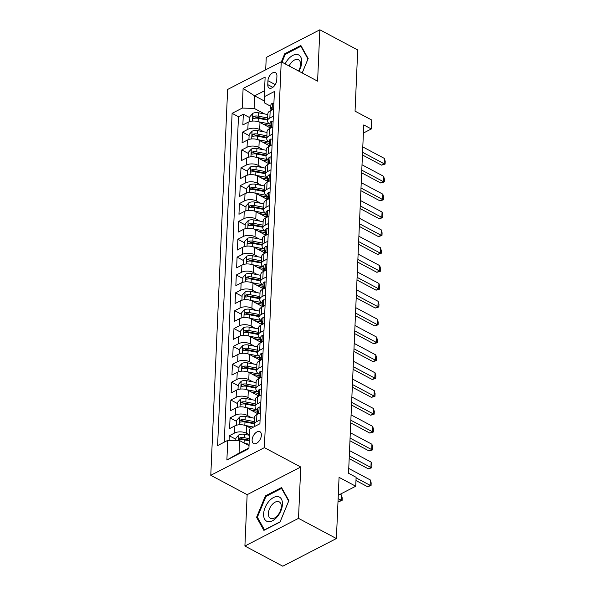 <?xml version="1.0" encoding="UTF-8"?>
<svg xmlns="http://www.w3.org/2000/svg" width="596" height="596" viewBox="0 0 596 596"><rect width="100%" height="100%" fill="white"/><g stroke="black" fill="none" stroke-linecap="round" stroke-linejoin="round"><path stroke-width="0.89" d="M261.391 435.222A6.712 3.859 -62 0 0 259.908 431.69A6.712 3.859 -62 0 0 255.006 433.456A6.712 3.859 -62 0 0 252.115 440.004A6.712 3.859 -62 0 0 253.598 443.543A6.712 3.859 -62 0 0 258.493 441.77A6.712 3.859 -62 0 0 261.391 435.222M244.904 546.025L282.787 566.2L336.39 538.538L298.507 518.364L300.749 467.011L264.386 447.641L210.783 475.31L247.146 494.673L244.904 546.025L298.507 518.364M264.386 447.641L281.23 61.79L227.627 89.46L210.783 475.31M281.23 61.79L317.601 81.16L319.843 29.8L266.233 57.462L265.697 69.814M319.843 29.8L357.719 49.975L355.052 111.154L371.718 120.027L371.33 128.959L363.754 124.929L348.541 473.261L356.117 477.299L355.73 486.232L339.064 477.351L336.39 538.538M270.062 127.805L259.998 122.448A8.389 4.388 -177.5 0 0 248.145 122.21L242.855 124.936L243.324 114.223L249.88 117.71M263.872 131.82L259.692 129.593A8.389 4.388 -177.5 0 0 247.832 129.354L242.542 132.081L249.106 135.575M242.542 132.081L242.073 142.802L247.362 140.075A8.389 4.388 -177.5 0 1 259.223 140.313L269.288 145.67M268.505 163.535L258.44 158.171A8.389 4.388 -177.5 0 0 246.588 157.94L241.298 160.667L241.767 149.946L248.323 153.44M267.723 181.393L257.658 176.036A8.389 4.388 -177.5 0 0 245.805 175.798L240.516 178.532L240.985 167.811L247.541 171.305M266.948 199.258L256.883 193.901A8.389 4.388 -177.5 0 0 245.023 193.663L239.734 196.389L240.203 185.676L246.766 189.17M266.166 217.123L256.101 211.766A8.389 4.388 -177.5 0 0 244.248 211.528L238.959 214.255L239.428 203.534L245.984 207.028M265.384 234.988L255.319 229.624A8.389 4.388 -177.5 0 0 243.466 229.393L238.177 232.12L238.646 221.399L245.202 224.893M264.609 252.853L254.544 247.489A8.389 4.388 -177.5 0 0 242.684 247.251L237.394 249.985L237.864 239.264L244.427 242.758M263.827 270.711L253.762 265.354A8.389 4.388 -177.5 0 0 241.901 265.116L236.619 267.842L237.081 257.129L243.645 260.623M263.045 288.576L252.98 283.219A8.389 4.388 -177.5 0 0 241.127 282.981L235.837 285.707L236.307 274.994L242.863 278.481M262.262 306.441L252.205 301.077A8.389 4.388 -177.5 0 0 240.344 300.846L235.055 303.573L235.524 292.852L242.088 296.346M261.488 324.306L251.423 318.942A8.389 4.388 -177.5 0 0 239.562 318.704L234.28 321.438L234.742 310.717L241.305 314.211M260.705 342.164L250.64 336.807A8.389 4.388 -177.5 0 0 238.787 336.569L233.498 339.303L233.967 328.582L240.523 332.076M259.923 360.029L249.858 354.672A8.389 4.388 -177.5 0 0 238.005 354.434L232.716 357.16L233.185 346.447L239.741 349.941M259.148 377.894L249.083 372.537A8.389 4.388 -177.5 0 0 237.223 372.299L231.941 375.026L232.403 364.305L238.966 367.799M258.366 395.759L248.301 390.395A8.389 4.388 -177.5 0 0 236.448 390.164L231.159 392.891L231.628 382.17L238.184 385.664M257.584 413.624L247.519 408.26A8.389 4.388 -177.5 0 0 235.666 408.022L230.376 410.756L230.846 400.035L237.402 403.529M250.968 428.375L246.744 426.125A8.389 4.388 -177.5 0 0 234.884 425.887L229.594 428.613L230.063 417.9L236.627 421.394M267.947 80.698L267.775 84.632A6.504 3.74 -62 0 0 269.206 88.052A6.504 3.74 -62 0 0 273.951 86.338A6.504 3.74 -62 0 0 276.753 79.991L276.924 76.064A6.504 3.74 -62 0 0 275.494 72.638A6.504 3.74 -62 0 0 270.748 74.351A6.504 3.74 -62 0 0 267.947 80.698L275.263 84.595M264.453 101.059L254.648 95.837L254.105 108.338L242.252 108.099L232.105 113.337L217.6 445.599L227.739 440.362L226.882 460.015L248.905 448.646L249.761 429.001L259.908 423.763L274.413 91.501L264.266 96.738L264.535 102.959L270.808 106.297M242.252 108.099L243.108 88.454L265.131 77.085L264.266 96.738M249.508 434.909L246.431 433.27L246.744 426.125M251.393 417.632L247.206 415.405L247.519 408.26M252.175 399.774L247.988 397.539L248.301 390.395M252.957 381.909L248.77 379.682L249.083 372.537M253.732 364.044L249.553 361.817L249.858 354.672M254.514 346.179L250.327 343.952L250.64 336.807M255.297 328.322L251.11 326.087L251.423 318.942M256.071 310.456L251.892 308.229L252.205 301.077M256.854 292.591L252.667 290.364L252.98 283.219M257.636 274.726L253.449 272.499L253.762 265.354M258.418 256.861L254.231 254.634L254.544 247.489M259.193 239.003L255.006 236.768L255.319 229.624M259.975 221.138L255.788 218.911L256.101 211.766M260.757 203.273L256.571 201.046L256.883 193.901M261.532 185.408L257.345 183.181L257.658 176.036M262.315 167.55L258.128 165.316L258.44 158.171M263.097 149.685L258.91 147.458L259.223 140.313M243.324 114.223L238.467 116.727L224.26 442.157M246.431 433.27A8.389 4.388 2.5 0 0 234.571 433.031L229.289 435.765L229.08 440.392M230.063 417.9L235.353 415.166A8.389 4.388 2.5 0 1 247.206 415.405M230.846 400.035L236.135 397.308A8.389 4.388 2.5 0 1 247.988 397.539M231.628 382.17L236.91 379.443A8.389 4.388 2.5 0 1 248.77 379.682M232.403 364.305L237.692 361.578A8.389 4.388 2.5 0 1 249.553 361.817M233.185 346.447L238.475 343.713A8.389 4.388 2.5 0 1 250.327 343.952M233.967 328.582L239.257 325.856A8.389 4.388 2.5 0 1 251.11 326.087M234.742 310.717L240.032 307.99A8.389 4.388 2.5 0 1 251.892 308.229M235.524 292.852L240.814 290.125A8.389 4.388 2.5 0 1 252.667 290.364M236.307 274.994L241.596 272.26A8.389 4.388 2.5 0 1 253.449 272.499M237.081 257.129L242.371 254.403A8.389 4.388 2.5 0 1 254.231 254.634M237.864 239.264L243.153 236.537A8.389 4.388 2.5 0 1 255.006 236.768M238.646 221.399L243.935 218.672A8.389 4.388 2.5 0 1 255.788 218.911M239.428 203.534L244.71 200.807A8.389 4.388 2.5 0 1 256.571 201.046M240.203 185.676L245.492 182.942A8.389 4.388 2.5 0 1 257.345 183.181M240.985 167.811L246.275 165.085A8.389 4.388 2.5 0 1 258.128 165.316M241.767 149.946L247.049 147.219A8.389 4.388 2.5 0 1 258.91 147.458M273.333 116.198L269.854 117.993A8.389 4.388 -177.5 0 0 267.53 120.854A8.389 4.388 -177.5 0 0 270.025 124.154M273.646 109.046L270.167 110.841A8.389 4.388 -177.5 0 0 267.842 113.709L267.53 120.854M272.864 126.911L269.385 128.706A8.389 4.388 -177.5 0 0 267.06 131.567L266.755 138.712A8.389 4.388 2.5 0 1 269.072 135.851L272.551 134.055M272.089 144.776L268.61 146.571A8.389 4.388 -177.5 0 0 266.285 149.432L265.972 156.577A8.389 4.388 2.5 0 1 268.297 153.716L271.776 151.92M271.307 162.641L267.827 164.436A8.389 4.388 -177.5 0 0 265.503 167.297L265.19 174.442A8.389 4.388 2.5 0 1 267.515 171.581L270.994 169.786M270.524 180.506L267.045 182.302A8.389 4.388 -177.5 0 0 264.721 185.162L264.415 192.307A8.389 4.388 2.5 0 1 266.732 189.446L270.212 187.651M269.742 198.364L266.263 200.159A8.389 4.388 -177.5 0 0 263.946 203.02L263.633 210.172A8.389 4.388 2.5 0 1 265.958 207.304L269.437 205.508M268.967 216.229L265.488 218.024A8.389 4.388 -177.5 0 0 263.164 220.885L262.851 228.03A8.389 4.388 2.5 0 1 265.175 225.169L268.654 223.373M268.185 234.094L264.706 235.889A8.389 4.388 -177.5 0 0 262.382 238.75L262.069 245.895A8.389 4.388 2.5 0 1 264.393 243.034L267.872 241.238M267.403 251.959L263.924 253.754A8.389 4.388 -177.5 0 0 261.607 256.615L261.294 263.76A8.389 4.388 2.5 0 1 263.618 260.899L267.097 259.104M266.628 269.817L263.149 271.612A8.389 4.388 -177.5 0 0 260.825 274.48L260.512 281.625A8.389 4.388 2.5 0 1 262.836 278.764L266.315 276.969M265.846 287.682L262.367 289.477A8.389 4.388 -177.5 0 0 260.042 292.338L259.729 299.483A8.389 4.388 2.5 0 1 262.054 296.622L265.533 294.826M265.064 305.547L261.584 307.342A8.389 4.388 -177.5 0 0 259.267 310.203L258.955 317.348A8.389 4.388 2.5 0 1 261.272 314.487L264.751 312.691M264.289 323.412L260.81 325.207A8.389 4.388 -177.5 0 0 258.485 328.068L258.172 335.213A8.389 4.388 2.5 0 1 260.497 332.352L263.976 330.556M263.507 341.277L260.027 343.072A8.389 4.388 -177.5 0 0 257.703 345.933L257.39 353.078A8.389 4.388 2.5 0 1 259.714 350.217L263.194 348.422M262.724 359.135L259.245 360.93A8.389 4.388 -177.5 0 0 256.928 363.791L256.615 370.943A8.389 4.388 2.5 0 1 258.932 368.075L262.411 366.279M261.949 377L258.47 378.795A8.389 4.388 -177.5 0 0 256.146 381.656L255.833 388.801A8.389 4.388 2.5 0 1 258.157 385.94L261.637 384.144M261.167 394.865L257.688 396.66A8.389 4.388 -177.5 0 0 255.364 399.521L255.051 406.666A8.389 4.388 2.5 0 1 257.375 403.805L260.854 402.009M260.385 412.73L256.906 414.525A8.389 4.388 -177.5 0 0 254.581 417.386L254.276 424.531A8.389 4.388 2.5 0 1 256.593 421.67L260.072 419.875M264.654 113.955L254.105 108.338M338.282 495.231L355.73 486.232M363.396 133.057L371.33 128.959M264.535 90.734L254.648 95.837L243.108 88.454M249.039 445.622L239.599 440.6L239.048 453.102L248.934 448.006M238.467 116.727L232.105 113.337M229.289 435.765L235.845 439.252M269.243 142.019A8.389 4.388 2.5 0 1 266.755 138.712M268.468 159.884A8.389 4.388 2.5 0 1 265.972 156.577M267.686 177.75A8.389 4.388 2.5 0 1 265.19 174.442M266.904 195.615A8.389 4.388 2.5 0 1 264.415 192.307M266.129 213.472A8.389 4.388 2.5 0 1 263.633 210.172M265.347 231.337A8.389 4.388 2.5 0 1 262.851 228.03M264.564 249.202A8.389 4.388 2.5 0 1 262.069 245.895M263.79 267.068A8.389 4.388 2.5 0 1 261.294 263.76M263.007 284.925A8.389 4.388 2.5 0 1 260.512 281.625M262.225 302.79A8.389 4.388 2.5 0 1 259.729 299.483M261.45 320.655A8.389 4.388 2.5 0 1 258.955 317.348M260.668 338.521A8.389 4.388 2.5 0 1 258.172 335.213M259.886 356.386A8.389 4.388 2.5 0 1 257.39 353.078M259.104 374.243A8.389 4.388 2.5 0 1 256.615 370.943M258.329 392.108A8.389 4.388 2.5 0 1 255.833 388.801M257.546 409.973A8.389 4.388 2.5 0 1 255.051 406.666M227.739 440.362L239.599 440.6M254.917 426.341A8.389 4.388 2.5 0 1 254.276 424.531M226.882 460.015L239.048 453.102M302.209 72.965L308.169 58.52L300.846 45.452L284.702 53.782L281.372 61.865M300.749 467.011L247.146 494.673M280.038 522.044L288.866 500.64L281.543 487.573L265.399 495.902L256.578 517.306L263.894 530.38L280.038 522.044M285.506 54.206L284.702 53.782M257.8 517.961L256.578 517.306M266.203 496.326L265.399 495.902M273.892 103.466L272.32 103.309A5.558 2.905 -177.5 0 0 270.852 105.164L270.711 108.561A5.558 2.905 -177.5 0 0 271.031 109.612L271.053 109.649M270.621 110.61A5.558 2.905 2.5 0 1 271.18 109.508C272.081 108.085 272.111 107.369 271.277 107.362A5.558 2.905 -177.5 0 0 270.711 108.561M271.679 107.25L271.277 107.362L271.918 107.705M362.793 146.929L384.398 158.432L385.217 161.382L385.105 164.064L384.159 163.788L381.552 165.137L362.442 154.96M384.398 158.432L384.159 163.788L362.554 152.285M385.105 164.064L381.552 165.137M263.283 124.191L269.966 125.48M258.366 121.755L269.615 123.916M249.717 121.584L249.933 116.607L252.905 113.329A5.558 2.905 2.5 0 1 258.478 112.771L267.805 114.566M267.656 117.956L258.329 116.168A5.558 2.905 -177.5 0 0 254.03 116.257C252.637 117.419 252.607 118.127 253.941 118.403A5.558 2.905 2.5 0 1 258.239 118.306L267.567 120.101M254.03 116.257L256.213 117.419A2.831 1.483 2.5 0 1 257.532 117.501L267.597 119.438M253.255 118.366L253.941 118.403M298.954 71.229A13.633 7.837 -62 0 0 301.74 62.155A13.633 7.837 -62 0 0 295.81 54.459A13.633 7.837 -62 0 0 285.134 63.869M298.559 71.021A9.335 5.364 -62 0 0 300.57 64.644A9.335 5.364 -62 0 0 298.507 59.734A9.335 5.364 -62 0 0 289.112 65.985M281.997 62.2L285.238 54.348L300.876 46.279L307.968 58.944L302.194 72.95M301.494 46.607L300.876 46.279M278.168 496.647A13.633 7.837 -62 0 0 265.123 507.539A13.633 7.837 -62 0 0 267.872 521.619A13.633 7.837 -62 0 0 280.925 510.735A13.633 7.837 -62 0 0 278.168 496.647M278.339 501.541A9.335 5.364 -62 0 0 269.727 508.276A9.335 5.364 -62 0 0 270.428 518.334A9.335 5.364 -62 0 0 271.292 518.639A9.335 5.364 -62 0 0 279.911 511.904A9.335 5.364 -62 0 0 279.204 501.847A9.335 5.364 -62 0 0 278.339 501.541M280.113 521.805L264.475 529.874L257.383 517.209L265.928 496.468L281.573 488.4L288.665 501.065L280.113 521.805M282.191 488.727L281.573 488.4M273.11 121.331L271.545 121.167A5.558 2.905 -177.5 0 0 270.077 123.029L269.928 126.419A5.558 2.905 -177.5 0 0 270.249 127.477L270.271 127.514M269.839 128.475A5.558 2.905 2.5 0 1 270.398 127.365C271.299 125.95 271.329 125.234 270.495 125.227A5.558 2.905 -177.5 0 0 269.928 126.419M270.904 125.115L270.495 125.227L271.135 125.57M362.01 164.794L383.615 176.297L384.442 179.247L384.323 181.922L383.384 181.653L380.777 183.002L361.66 172.825M383.615 176.297L383.384 181.653L361.779 170.151M384.323 181.922L380.777 183.002M272.327 139.196L270.763 139.032A5.558 2.905 -177.5 0 0 269.295 140.894L269.146 144.284A5.558 2.905 -177.5 0 0 269.466 145.335L269.489 145.372M269.064 146.34A5.558 2.905 2.5 0 1 269.623 145.23C270.517 143.807 270.554 143.092 269.712 143.085A5.558 2.905 -177.5 0 0 269.146 144.284M270.122 142.973L269.712 143.085L270.353 143.427M361.228 182.652L382.833 194.162L383.66 197.105L383.541 199.787L382.602 199.518L379.995 200.867L360.878 190.683M382.833 194.162L382.602 199.518L360.997 188.016M383.541 199.787L379.995 200.867M271.553 157.061L269.981 156.897A5.558 2.905 -177.5 0 0 268.513 158.752L268.364 162.149A5.558 2.905 -177.5 0 0 268.684 163.2L268.714 163.237M268.282 164.198A5.558 2.905 2.5 0 1 268.841 163.095C269.742 161.672 269.772 160.957 268.938 160.95A5.558 2.905 -177.5 0 0 268.364 162.149M269.34 160.838L268.938 160.95L269.578 161.292M360.453 200.517L382.058 212.02L382.878 214.97L382.766 217.652L381.82 217.384L379.212 218.725L360.103 208.548M382.058 212.02L381.82 217.384L360.215 205.873M382.766 217.652L379.212 218.725M270.77 174.919L269.206 174.762A5.558 2.905 -177.5 0 0 267.738 176.617L267.589 180.014A5.558 2.905 -177.5 0 0 267.909 181.065L267.932 181.102M267.5 182.063A5.558 2.905 2.5 0 1 268.058 180.96C268.96 179.538 268.99 178.822 268.155 178.815A5.558 2.905 -177.5 0 0 267.589 180.014M268.565 178.703L268.155 178.815L268.796 179.158M359.671 218.382L381.276 229.885L382.103 232.835L381.984 235.517L381.045 235.241L378.438 236.59L359.321 226.413M381.276 229.885L381.045 235.241L359.44 223.738M381.984 235.517L378.438 236.59M262.501 142.057L269.191 143.338M257.584 139.62L268.833 141.781M248.934 139.449L249.15 134.472L252.13 131.187A5.558 2.905 2.5 0 1 257.695 130.636L267.023 132.424M266.881 135.821L257.546 134.025A5.558 2.905 -177.5 0 0 253.255 134.122C251.855 135.277 251.825 135.992 253.158 136.268A5.558 2.905 2.5 0 1 257.457 136.171L266.785 137.967M253.255 134.122L255.431 135.285A2.831 1.483 2.5 0 1 256.749 135.367L266.814 137.304M252.48 136.231L253.158 136.268M261.719 159.922L268.409 161.203M256.809 157.486L268.058 159.646M248.152 157.314L248.376 152.338L251.348 149.052A5.558 2.905 2.5 0 1 256.921 148.501L266.248 150.289M266.099 153.686L256.772 151.891A5.558 2.905 -177.5 0 0 252.473 151.987C251.08 153.142 251.05 153.857 252.384 154.126A5.558 2.905 2.5 0 1 256.675 154.036L266.002 155.824M252.473 151.987L254.656 153.15A2.831 1.483 2.5 0 1 255.975 153.232L266.032 155.161M251.698 154.096L252.384 154.126M260.944 177.779L267.626 179.068M256.027 175.343L267.276 177.504M247.377 175.179L247.593 170.195L250.566 166.917A5.558 2.905 2.5 0 1 256.138 166.359L265.466 168.154M265.317 171.544L255.989 169.756A5.558 2.905 -177.5 0 0 251.691 169.845C250.298 171.007 250.268 171.722 251.601 171.991A5.558 2.905 2.5 0 1 255.893 171.901L265.227 173.689M251.691 169.845L253.874 171.007A2.831 1.483 2.5 0 1 255.192 171.097L265.25 173.026M250.916 171.961L251.601 171.991M260.161 195.644L266.852 196.933M255.244 193.208L266.494 195.369M246.595 193.037L246.811 188.06L249.791 184.782A5.558 2.905 2.5 0 1 255.356 184.224L264.684 186.019M264.535 189.409L255.207 187.621A5.558 2.905 -177.5 0 0 250.916 187.71C249.515 188.872 249.486 189.588 250.819 189.856A5.558 2.905 2.5 0 1 255.118 189.759L264.445 191.554M250.916 187.71L253.091 188.872A2.831 1.483 2.5 0 1 254.41 188.954L264.475 190.891M250.141 189.819L250.819 189.856M269.988 192.784L268.423 192.627A5.558 2.905 -177.5 0 0 266.956 194.482L266.807 197.879A5.558 2.905 -177.5 0 0 267.127 198.93L267.15 198.967M266.717 199.928A5.558 2.905 2.5 0 1 267.284 198.818C268.178 197.403 268.215 196.687 267.373 196.68A5.558 2.905 -177.5 0 0 266.807 197.879M267.783 196.568L267.373 196.68L268.014 197.023M358.889 236.247L380.494 247.75L381.321 250.7L381.202 253.375L380.263 253.106L377.655 254.455L358.539 244.278M380.494 247.75L380.263 253.106L358.658 241.603M381.202 253.375L377.655 254.455M259.379 213.51L266.069 214.791M254.47 211.073L265.719 213.234M245.813 210.902L246.029 205.925L249.009 202.64A5.558 2.905 2.5 0 1 254.581 202.089L263.909 203.877M263.76 207.274L254.432 205.478A5.558 2.905 -177.5 0 0 250.134 205.575C248.741 206.73 248.703 207.445 250.037 207.721A5.558 2.905 2.5 0 1 254.336 207.624L263.663 209.42M250.134 205.575L252.317 206.738A2.831 1.483 2.5 0 1 253.635 206.819L263.693 208.756M249.359 207.684L250.037 207.721M269.213 210.649L267.641 210.485A5.558 2.905 -177.5 0 0 266.174 212.347L266.025 215.737A5.558 2.905 -177.5 0 0 266.345 216.795L266.375 216.832M265.943 217.793A5.558 2.905 2.5 0 1 266.501 216.683C267.403 215.26 267.433 214.553 266.598 214.545A5.558 2.905 -177.5 0 0 266.025 215.737M267.001 214.426L266.598 214.545L267.239 214.88M358.114 254.105L379.719 265.615L380.539 268.565L380.427 271.24L379.481 270.971L376.873 272.32L357.764 262.136M379.719 265.615L379.481 270.971L357.876 259.469M380.427 271.24L376.873 272.32M258.597 231.375L265.287 232.656M253.687 228.939L264.937 231.099M245.038 228.767L245.254 223.791L248.227 220.505A5.558 2.905 2.5 0 1 253.799 219.954L263.127 221.742M262.978 225.139L253.65 223.344A5.558 2.905 -177.5 0 0 249.351 223.44C247.958 224.595 247.929 225.31 249.262 225.586A5.558 2.905 2.5 0 1 253.553 225.489L262.888 227.277M249.351 223.44L251.534 224.603A2.831 1.483 2.5 0 1 252.853 224.685L262.91 226.614M248.577 225.549L249.262 225.586M268.431 228.514L266.866 228.35A5.558 2.905 -177.5 0 0 265.399 230.205L265.25 233.602A5.558 2.905 -177.5 0 0 265.57 234.653L265.592 234.69M265.16 235.651A5.558 2.905 2.5 0 1 265.719 234.548C266.621 233.125 266.65 232.41 265.816 232.403A5.558 2.905 -177.5 0 0 265.25 233.602M266.218 232.291L265.816 232.403L266.457 232.745M357.332 271.97L378.937 283.473L379.764 286.423L379.645 289.105L378.698 288.837L376.091 290.178L356.982 280.001M378.937 283.473L378.698 288.837L357.093 277.334M379.645 289.105L376.091 290.178M257.822 249.24L264.512 250.521M252.905 246.796L264.155 248.964M244.256 246.632L244.472 241.648L247.452 238.37A5.558 2.905 2.5 0 1 253.017 237.811L262.344 239.607M262.195 243.004L252.868 241.209A5.558 2.905 -177.5 0 0 248.577 241.305C247.176 242.46 247.146 243.175 248.48 243.444A5.558 2.905 2.5 0 1 252.779 243.354L262.106 245.142M248.577 241.305L250.752 242.46A2.831 1.483 2.5 0 1 252.071 242.55L262.136 244.479M247.802 243.414L248.48 243.444M267.649 246.379L266.084 246.215A5.558 2.905 -177.5 0 0 264.617 248.07L264.468 251.467A5.558 2.905 -177.5 0 0 264.788 252.518L264.81 252.555M264.378 253.516A5.558 2.905 2.5 0 1 264.944 252.413C265.838 250.99 265.868 250.275 265.034 250.268A5.558 2.905 -177.5 0 0 264.468 251.467M265.444 250.156L265.034 250.268L265.674 250.611M356.55 289.835L378.155 301.338L378.981 304.288L378.862 306.97L377.924 306.702L375.316 308.043L356.199 297.866M378.155 301.338L377.924 306.702L356.319 295.191M378.862 306.97L375.316 308.043M257.04 267.097L263.73 268.386M252.13 264.661L263.372 266.822M243.473 264.49L243.69 259.513L246.67 256.235A5.558 2.905 2.5 0 1 252.235 255.677L261.57 257.472M261.421 260.862L252.093 259.074A5.558 2.905 -177.5 0 0 247.794 259.163C246.401 260.325 246.364 261.041 247.698 261.309A5.558 2.905 2.5 0 1 251.996 261.212L261.324 263.007M247.794 259.163L249.977 260.325A2.831 1.483 2.5 0 1 251.288 260.415L261.353 262.344M247.02 261.279L247.698 261.309M266.866 264.237L265.302 264.08A5.558 2.905 -177.5 0 0 263.834 265.935L263.685 269.332A5.558 2.905 -177.5 0 0 264.006 270.383L264.035 270.42M263.603 271.381A5.558 2.905 2.5 0 1 264.162 270.279C265.064 268.856 265.093 268.14 264.251 268.133A5.558 2.905 -177.5 0 0 263.685 269.332M264.661 268.021L264.251 268.133L264.9 268.476M355.775 307.7L377.38 319.203L378.199 322.153L378.087 324.835L377.141 324.559L374.534 325.908L355.417 315.731M377.38 319.203L377.141 324.559L355.536 313.056M378.087 324.835L374.534 325.908M256.258 284.962L262.948 286.251M251.348 282.526L262.598 284.687M242.699 282.355L242.915 277.378L245.887 274.093A5.558 2.905 2.5 0 1 251.46 273.542L260.787 275.33M260.638 278.727L251.311 276.939A5.558 2.905 -177.5 0 0 247.012 277.028C245.619 278.19 245.589 278.898 246.923 279.174A5.558 2.905 2.5 0 1 251.214 279.077L260.541 280.872M247.012 277.028L249.195 278.19A2.831 1.483 2.5 0 1 250.514 278.272L260.571 280.209M246.237 279.137L246.923 279.174M266.092 282.102L264.52 281.938A5.558 2.905 -177.5 0 0 263.06 283.8L262.91 287.19A5.558 2.905 -177.5 0 0 263.231 288.248L263.253 288.285M262.821 289.246A5.558 2.905 2.5 0 1 263.38 288.136C264.281 286.721 264.311 286.005 263.477 285.998A5.558 2.905 -177.5 0 0 262.91 287.19M263.879 285.886L263.477 285.998L264.117 286.333M354.993 325.565L376.598 337.068L377.424 340.018L377.305 342.693L376.359 342.424L373.752 343.773L354.642 333.596M376.598 337.068L376.359 342.424L354.754 330.922M377.305 342.693L373.752 343.773M255.483 302.828L262.166 304.109M250.566 300.391L261.815 302.552M241.916 300.22L242.132 295.243L245.112 291.958A5.558 2.905 2.5 0 1 250.678 291.407L260.005 293.195M259.856 296.592L250.529 294.796A5.558 2.905 -177.5 0 0 246.237 294.893C244.837 296.048 244.807 296.763 246.141 297.039A5.558 2.905 2.5 0 1 250.439 296.942L259.767 298.738M246.237 294.893L248.413 296.056A2.831 1.483 2.5 0 1 249.731 296.137L259.796 298.075M245.455 297.002L246.141 297.039M265.309 299.967L263.745 299.803A5.558 2.905 -177.5 0 0 262.277 301.665L262.128 305.055A5.558 2.905 -177.5 0 0 262.449 306.106L262.471 306.143M262.039 307.111A5.558 2.905 2.5 0 1 262.598 306.001C263.499 304.578 263.529 303.863 262.694 303.856A5.558 2.905 -177.5 0 0 262.128 305.055M263.104 303.744L262.694 303.856L263.335 304.198M354.21 343.423L375.815 354.933L376.642 357.876L376.523 360.558L375.584 360.289L372.977 361.63L353.86 351.454M375.815 354.933L375.584 360.289L353.979 348.787M376.523 360.558L372.977 361.63M254.701 320.693L261.391 321.974M249.784 318.257L261.033 320.417M241.134 318.085L241.35 313.101L244.33 309.823A5.558 2.905 2.5 0 1 249.895 309.264L259.23 311.06M259.081 314.457L249.754 312.662A5.558 2.905 -177.5 0 0 245.455 312.758C244.062 313.913 244.025 314.628 245.358 314.897A5.558 2.905 2.5 0 1 249.657 314.807L258.984 316.595M245.455 312.758L247.638 313.921A2.831 1.483 2.5 0 1 248.949 314.003L259.014 315.932M244.68 314.867L245.358 314.897M264.527 317.832L262.963 317.668A5.558 2.905 -177.5 0 0 261.495 319.523L261.346 322.92A5.558 2.905 -177.5 0 0 261.666 323.971L261.696 324.008M261.264 324.969A5.558 2.905 2.5 0 1 261.823 323.866C262.724 322.443 262.754 321.728 261.912 321.721A5.558 2.905 -177.5 0 0 261.346 322.92M262.322 321.609L261.912 321.721L262.553 322.064M353.428 361.288L375.033 372.791L375.86 375.741L375.741 378.423L374.802 378.155L372.195 379.496L353.078 369.319M375.033 372.791L374.802 378.155L353.197 366.644M375.741 378.423L372.195 379.496M253.918 338.55L260.608 339.839M249.009 336.114L260.258 338.275M240.352 335.943L240.575 330.966L243.548 327.688A5.558 2.905 2.5 0 1 249.121 327.13L258.448 328.925M258.299 332.315L248.972 330.527A5.558 2.905 -177.5 0 0 244.673 330.616C243.28 331.778 243.25 332.493 244.584 332.762A5.558 2.905 2.5 0 1 248.875 332.672L258.202 334.46M244.673 330.616L246.856 331.778A2.831 1.483 2.5 0 1 248.174 331.868L258.232 333.797M243.898 332.732L244.584 332.762M263.752 335.69L262.18 335.533A5.558 2.905 -177.5 0 0 260.713 337.388L260.571 340.785A5.558 2.905 -177.5 0 0 260.892 341.836L260.914 341.873M260.482 342.834A5.558 2.905 2.5 0 1 261.041 341.731C261.942 340.309 261.972 339.593 261.137 339.586A5.558 2.905 -177.5 0 0 260.571 340.785M261.54 339.474L261.137 339.586L261.778 339.929M352.653 379.153L374.258 390.656L375.078 393.606L374.966 396.288L374.02 396.012L371.412 397.361L352.303 387.184M374.258 390.656L374.02 396.012L352.415 384.509M374.966 396.288L371.412 397.361M253.144 356.415L259.826 357.704M248.227 353.979L259.476 356.14M239.577 353.808L239.793 348.831L242.766 345.553A5.558 2.905 2.5 0 1 248.338 344.995L257.666 346.79M257.517 350.18L248.189 348.392A5.558 2.905 -177.5 0 0 243.891 348.481C242.498 349.643 242.468 350.359 243.801 350.627A5.558 2.905 2.5 0 1 248.1 350.53L257.427 352.325M243.891 348.481L246.073 349.643A2.831 1.483 2.5 0 1 247.392 349.725L257.457 351.662M243.116 350.59L243.801 350.627M262.97 353.555L261.406 353.398A5.558 2.905 -177.5 0 0 259.938 355.253L259.789 358.643A5.558 2.905 -177.5 0 0 260.109 359.701L260.132 359.738M259.7 360.699A5.558 2.905 2.5 0 1 260.258 359.589C261.16 358.174 261.19 357.458 260.355 357.451A5.558 2.905 -177.5 0 0 259.789 358.643M260.765 357.339L260.355 357.451L260.996 357.794M351.871 397.018L373.476 408.521L374.303 411.471L374.184 414.145L373.245 413.877L370.637 415.226L351.521 405.049M373.476 408.521L373.245 413.877L351.64 402.375M374.184 414.145L370.637 415.226M252.361 374.281L259.051 375.562M247.444 371.844L258.694 374.005M238.795 371.673L239.011 366.696L241.991 363.411A5.558 2.905 2.5 0 1 247.556 362.86L256.883 364.648M256.742 368.045L247.407 366.249A5.558 2.905 -177.5 0 0 243.116 366.346C241.715 367.501 241.685 368.216 243.019 368.492A5.558 2.905 2.5 0 1 247.318 368.395L256.645 370.19M243.116 366.346L245.291 367.509A2.831 1.483 2.5 0 1 246.61 367.59L256.675 369.527M242.341 368.455L243.019 368.492M262.188 371.42L260.623 371.256A5.558 2.905 -177.5 0 0 259.156 373.118L259.007 376.508A5.558 2.905 -177.5 0 0 259.327 377.566L259.349 377.596M258.925 378.564A5.558 2.905 2.5 0 1 259.483 377.454C260.377 376.031 260.415 375.316 259.573 375.309A5.558 2.905 -177.5 0 0 259.007 376.508M259.983 375.197L259.573 375.309L260.214 375.651M351.089 414.876L372.694 426.386L373.521 429.336L373.401 432.011L372.463 431.742L369.855 433.091L350.739 422.907M372.694 426.386L372.463 431.742L350.858 420.24M373.401 432.011L369.855 433.091M251.579 392.146L258.269 393.427M246.67 389.709L257.919 391.87M238.013 389.538L238.236 384.562L241.209 381.276A5.558 2.905 2.5 0 1 246.781 380.725L256.109 382.513M255.96 385.91L246.632 384.115A5.558 2.905 -177.5 0 0 242.334 384.211C240.94 385.366 240.911 386.081 242.244 386.357A5.558 2.905 2.5 0 1 246.535 386.26L255.863 388.048M242.334 384.211L244.516 385.374A2.831 1.483 2.5 0 1 245.835 385.456L255.893 387.385M241.559 386.32L242.244 386.357M261.413 389.285L259.841 389.121A5.558 2.905 -177.5 0 0 258.373 390.976L258.232 394.373A5.558 2.905 -177.5 0 0 258.552 395.424L258.575 395.461M258.142 396.422A5.558 2.905 2.5 0 1 258.701 395.319C259.603 393.896 259.632 393.181 258.798 393.174A5.558 2.905 -177.5 0 0 258.232 394.373M259.2 393.062L258.798 393.174L259.439 393.516M350.314 432.741L371.919 444.243L372.738 447.194L372.627 449.876L371.68 449.608L369.073 450.948L349.964 440.772M371.919 444.243L371.68 449.608L350.075 438.105M372.627 449.876L369.073 450.948M250.804 410.011L257.487 411.292M245.887 407.567L257.137 409.735M237.238 407.403L237.454 402.419L240.426 399.141A5.558 2.905 2.5 0 1 245.999 398.582L255.326 400.378M255.177 403.768L245.85 401.98A5.558 2.905 -177.5 0 0 241.551 402.077C240.158 403.231 240.128 403.946 241.462 404.215A5.558 2.905 2.5 0 1 245.753 404.125L255.088 405.913M241.551 402.077L243.734 403.231A2.831 1.483 2.5 0 1 245.053 403.321L255.118 405.25M240.777 404.185L241.462 404.215M260.631 407.15L259.066 406.986A5.558 2.905 -177.5 0 0 257.599 408.841L257.45 412.238A5.558 2.905 -177.5 0 0 257.77 413.289L257.792 413.326M257.36 414.287A5.558 2.905 2.5 0 1 257.919 413.184C258.82 411.762 258.85 411.046 258.016 411.039A5.558 2.905 -177.5 0 0 257.45 412.238M258.426 410.927L258.016 411.039L258.657 411.382M349.532 450.606L371.137 462.109L371.964 465.059L371.844 467.741L370.906 467.465L368.298 468.814L349.181 458.637M371.137 462.109L370.906 467.465L349.301 455.962M371.844 467.741L368.298 468.814M250.022 427.868L251.423 428.137M245.105 425.432L253.531 427.049M236.456 425.261L236.672 420.284L239.652 417.006A5.558 2.905 2.5 0 1 245.217 416.448L254.544 418.243M254.403 421.633L245.068 419.845A5.558 2.905 -177.5 0 0 240.777 419.934C239.376 421.096 239.346 421.812 240.68 422.08A5.558 2.905 2.5 0 1 244.978 421.983L254.306 423.778M240.777 419.934L242.952 421.096A2.831 1.483 2.5 0 1 244.271 421.186L254.336 423.115M240.002 422.05L240.68 422.08M348.749 468.471L370.354 479.974L371.181 482.924L371.062 485.598L370.123 485.33L367.516 486.679L355.976 480.532M370.354 479.974L370.123 485.33L356.095 477.865M371.062 485.598L367.516 486.679M244.852 443.402L249.098 444.214M235.792 440.526L235.897 438.149L238.869 434.864A5.558 2.905 2.5 0 1 244.442 434.313L249.486 435.281M249.344 438.678L244.293 437.702A5.558 2.905 -177.5 0 0 239.994 437.799C238.601 438.954 238.571 439.669 239.897 439.945A5.558 2.905 2.5 0 1 244.196 439.848L249.247 440.817M239.994 437.799L242.177 438.961A2.831 1.483 2.5 0 1 243.496 439.043L249.277 440.153M239.22 439.908L239.897 439.945M338.014 501.355L338.535 501.631L341.15 500.282L341.381 494.926L340.145 494.27M341.381 494.926L342.208 497.876L342.089 500.558L338.535 501.631M338.133 498.681L342.089 500.558M259.692 129.593L259.998 122.448M247.832 129.354L248.145 122.21M234.571 433.031L234.884 425.887M235.353 415.166L235.666 408.022M236.135 397.308L236.448 390.164M236.91 379.443L237.223 372.299M237.692 361.578L238.005 354.434M238.475 343.713L238.787 336.569M239.257 325.856L239.562 318.704M240.032 307.99L240.344 300.846M240.814 290.125L241.127 282.981M241.596 272.26L241.901 265.116M242.371 254.403L242.684 247.251M243.153 236.537L243.466 229.393M243.935 218.672L244.248 211.528M244.71 200.807L245.023 193.663M245.492 182.942L245.805 175.798M246.275 165.085L246.588 157.94M247.049 147.219L247.362 140.075M269.854 117.993L270.167 110.841M269.072 135.851L269.385 128.706M268.297 153.716L268.61 146.571M267.515 171.581L267.827 164.436M266.732 189.446L267.045 182.302M265.958 207.304L266.263 200.159M265.175 225.169L265.488 218.024M264.393 243.034L264.706 235.889M263.618 260.899L263.924 253.754M262.836 278.764L263.149 271.612M262.054 296.622L262.367 289.477M261.272 314.487L261.584 307.342M260.497 332.352L260.81 325.207M259.714 350.217L260.027 343.072M258.932 368.075L259.245 360.93M258.157 385.94L258.47 378.795M257.375 403.805L257.688 396.66M256.593 421.67L256.906 414.525M272.849 87.329L267.775 84.632M272.104 109.843L272.394 103.317M252.831 113.404L252.495 121.085M258.239 118.306L258.09 121.666M258.478 112.771L258.329 116.168M271.329 127.708L271.612 121.174M270.547 145.573L270.83 139.039M269.764 163.431L270.055 156.904M268.99 181.296L269.273 174.77M252.056 131.269L251.721 138.942M257.457 136.171L257.308 139.531M257.695 130.636L257.546 134.025M251.274 149.134L250.938 156.808M256.675 154.036L256.526 157.396M256.921 148.501L256.772 151.891M250.491 166.999L250.156 174.673M255.893 171.901L255.751 175.261M256.138 166.359L255.989 169.756M249.717 184.864L249.381 192.538M255.118 189.759L254.969 193.119M255.356 184.224L255.207 187.621M268.207 199.161L268.491 192.627M248.934 202.722L248.599 210.403M254.336 207.624L254.187 210.984M254.581 202.089L254.432 205.478M267.425 217.026L267.716 210.492M248.152 220.587L247.817 228.261M253.553 225.489L253.412 228.849M253.799 219.954L253.65 223.344M266.65 234.884L266.933 228.357M247.377 238.452L247.042 246.126M252.779 243.354L252.63 246.714M253.017 237.811L252.868 241.209M265.868 252.749L266.151 246.222M246.595 256.317L246.26 263.991M251.996 261.212L251.847 264.572M252.235 255.677L252.093 259.074M265.086 270.614L265.369 264.088M245.813 274.175L245.477 281.856M251.214 279.077L251.072 282.437M251.46 273.542L251.311 276.939M264.311 288.479L264.594 281.945M245.03 292.04L244.695 299.714M250.439 296.942L250.29 300.302M250.678 291.407L250.529 294.796M263.529 306.344L263.812 299.81M244.256 309.905L243.92 317.579M249.657 314.807L249.508 318.167M249.895 309.264L249.754 312.662M262.747 324.202L263.03 317.675M243.473 327.77L243.138 335.444M248.875 332.672L248.733 336.032M249.121 327.13L248.972 330.527M261.964 342.067L262.255 335.541M242.691 345.635L242.356 353.309M248.1 350.53L247.951 353.89M248.338 344.995L248.189 348.392M261.19 359.932L261.473 353.398M241.916 363.493L241.581 371.174M247.318 368.395L247.169 371.755M247.556 362.86L247.407 366.249M260.407 377.797L260.69 371.263M241.134 381.358L240.799 389.032M246.535 386.26L246.386 389.62M246.781 380.725L246.632 384.115M259.625 395.655L259.916 389.128M240.352 399.223L240.017 406.897M245.753 404.125L245.612 407.485M245.999 398.582L245.85 401.98M258.85 413.52L259.133 406.993M239.577 417.088L239.242 424.762M244.978 421.983L244.829 425.343M245.217 416.448L245.068 419.845M238.795 434.946L238.549 440.578M244.196 439.848L244.062 442.977M244.442 434.313L244.293 437.702"/></g></svg>
